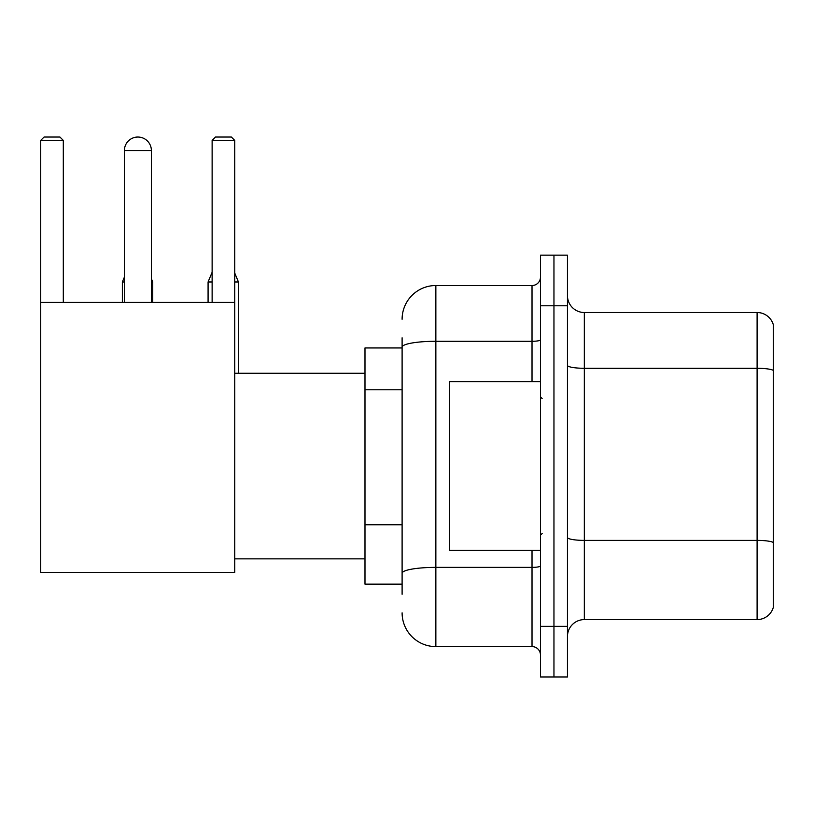 <?xml version="1.0" encoding="UTF-8"?>
<svg xmlns="http://www.w3.org/2000/svg" width="814" height="814" viewBox="0 0 814 814"><rect width="100%" height="100%" fill="white"/><g stroke="black" fill="none" stroke-linecap="round" stroke-linejoin="round"><path stroke-width="1.22" d="M402.106 347.944L364.987 347.944L364.987 584.157L402.106 584.157M402.106 594.281L402.106 337.82M540.465 626.342L540.465 676.963L553.958 676.963L553.958 626.342L553.958 676.963L567.46 676.963L567.46 626.342L553.958 626.342L553.958 305.769L553.958 626.342L540.465 626.342L540.465 305.769L553.958 305.769L553.958 255.148L553.958 305.769L567.46 305.769L567.46 626.342M567.46 305.769L567.46 255.148L540.465 255.148L540.465 305.769M402.106 319.261A33.74 33.74 0 0 1 435.856 285.521L435.856 646.591L532.02 646.591L532.02 550.417M435.856 285.521L532.02 285.521A8.435 8.435 0 0 0 540.465 277.086M402.106 379.65L402.106 347.151A33.74 5.861 180 0 1 435.856 341.29L532.02 341.29L532.02 285.521M540.465 655.026A8.435 8.435 0 0 0 532.02 646.591M435.856 646.591A33.74 33.74 0 0 1 402.106 612.84M567.46 636.467A16.87 16.87 0 0 1 584.33 619.596L757.101 619.596L757.101 312.515L584.33 312.515A16.87 16.87 0 0 1 567.46 295.645A16.87 16.87 0 0 0 584.33 312.515L584.33 619.596M773.3 324.664A16.87 16.87 0 0 0 757.101 312.515A16.87 16.87 0 0 1 773.3 324.664L773.3 607.447A16.87 16.87 0 0 1 757.101 619.596M124.389 150.539A13.502 13.502 0 0 1 137.881 137.037A13.502 13.502 0 0 1 151.384 150.539L124.389 150.539L124.389 302.391M151.384 302.391L151.384 150.539M40.7 302.391L234.737 302.391L234.737 572.354L40.7 572.354L40.7 140.415L44.078 137.037L59.931 137.037L63.309 140.415L40.7 140.415M63.309 302.391L63.309 140.415M234.737 140.415L212.128 140.415L215.496 137.037L231.359 137.037L234.737 140.415L234.737 302.391M212.128 140.415L212.128 302.391M134.524 137.464A10.969 10.969 0 0 1 137.546 137.037A10.969 10.969 0 0 1 137.708 137.047M152.737 302.391L152.737 281.98L151.384 281.98M122.365 302.391L122.365 281.98L124.389 281.98M234.737 281.98L238.441 281.98L238.441 373.26M208.079 302.391L208.079 281.98L212.128 281.98M540.465 381.695L449.348 381.695L449.348 550.417L540.465 550.417M402.106 389.774L364.987 389.774M402.106 524.755L364.987 524.755M540.465 565.913A8.435 1.465 0 0 1 532.02 567.378L435.856 567.378A33.74 5.861 180 0 0 402.106 573.239M532.02 381.695L532.02 341.29A8.435 1.465 0 0 0 540.465 339.825M773.3 370.39A16.87 2.93 180 0 0 757.101 368.284L584.33 368.284A16.87 2.93 0 0 1 567.46 365.354M773.3 542.49A16.87 2.93 180 0 0 757.101 540.384L584.33 540.384A16.87 2.93 -0 0 1 567.46 537.454M234.737 558.852L364.987 558.852M234.737 373.26L364.987 373.26M151.384 278.734L152.737 281.98M124.389 277.116L122.365 281.98M234.737 273.066L238.441 281.98M212.128 272.252L208.079 281.98M542.144 398.565L540.465 396.876M542.144 533.546L540.465 535.225"/></g></svg>
